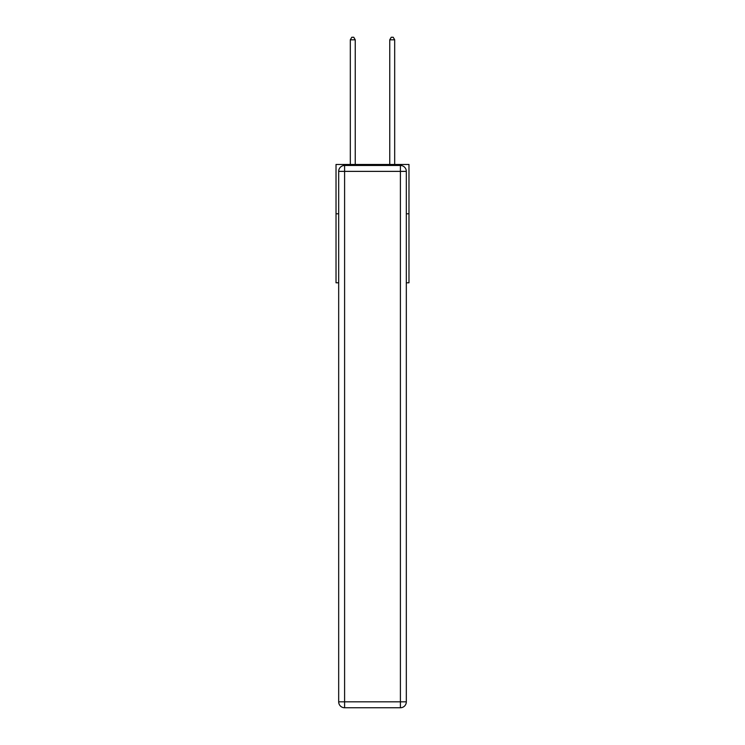 <?xml version="1.0" encoding="UTF-8"?>
<svg xmlns="http://www.w3.org/2000/svg" width="745" height="745" viewBox="0 0 745 745"><rect width="100%" height="100%" fill="white"/><g stroke="black" fill="none" stroke-linecap="round" stroke-linejoin="round"><path stroke-width="1.12" d="M338.677 213.778L336.023 213.778L336.023 164.477L408.977 164.477L408.977 282.793L406.323 282.793M336.023 213.778L336.023 282.793L338.677 282.793M408.977 213.778L406.323 213.778M344.6 165.465L400.4 165.465A5.913 5.913 0 0 1 406.323 171.378L406.323 701.837A5.913 5.913 0 0 1 400.4 707.75L344.6 707.75L344.6 701.837L400.4 701.837L400.4 171.378L344.6 171.378L344.6 701.837L338.677 701.837L338.677 171.378L344.6 171.378L344.6 165.465A5.913 5.913 0 0 0 338.677 171.378A5.913 5.913 0 0 1 344.6 165.465M338.677 701.837A5.913 5.913 0 0 0 344.6 707.75A5.913 5.913 0 0 1 338.677 701.837M355.244 164.477L355.244 39.811L350.318 39.811L350.318 164.477M350.318 39.811L351.798 37.25L353.763 37.25L355.244 39.811M394.682 164.477L394.682 39.811L389.756 39.811L389.756 164.477M389.756 39.811L391.237 37.25L393.202 37.25L394.682 39.811M400.4 707.75A5.913 5.913 0 0 0 406.323 701.837L400.4 701.837L400.4 707.75M406.323 171.378A5.913 5.913 0 0 0 400.4 165.465L400.4 171.378L406.323 171.378"/></g></svg>
